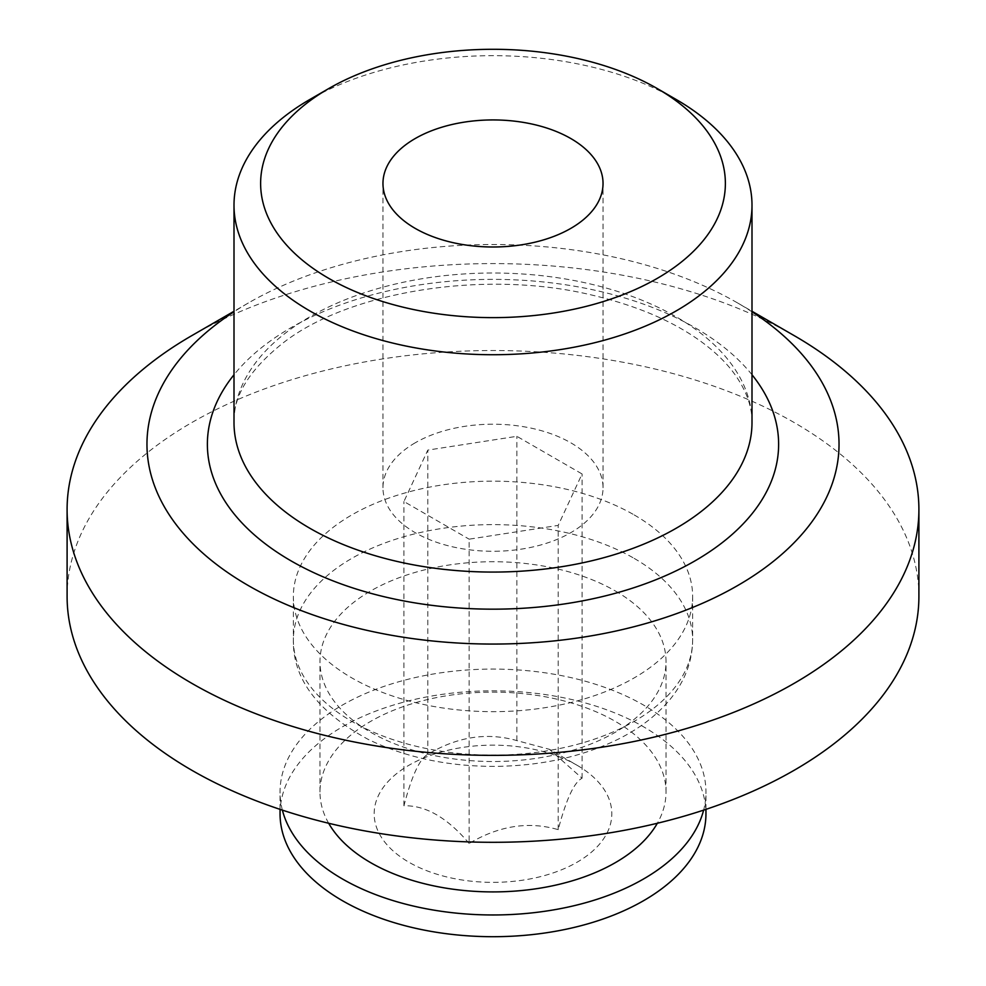 <?xml version="1.0" encoding="UTF-8"?>
<svg xmlns="http://www.w3.org/2000/svg" width="986" height="986" viewBox="0 0 986 986"><rect width="100%" height="100%" fill="white"/><g stroke="black" fill="none" stroke-linecap="round" stroke-linejoin="round"><path stroke-width="0.74" stroke-dasharray="4.93 3.7" d="M577.02 765.247A118.825 68.601 180 0 1 523.751 880.017A118.825 68.601 180 0 1 378.217 795.998A118.825 68.601 180 0 1 577.02 765.247L549.461 749.335L582.073 778.237C574.185 782.108 566.223 799.239 558.199 829.67C528.767 821.079 499.076 825.676 469.139 843.449L469.139 539.169L558.199 525.39L582.073 473.958L516.861 436.317L427.801 450.097L403.927 501.517L469.139 539.169M280.049 813.758A212.951 122.942 180 0 1 411.507 700.171A212.951 122.942 180 0 1 643.575 726.818A212.951 122.942 180 0 1 705.951 813.758M469.139 843.449C447.422 817.751 425.681 805.205 403.927 805.796C411.815 775.674 419.777 758.53 427.801 754.376C457.233 736.69 486.924 732.093 516.861 740.597L549.461 749.335M403.927 805.796L403.927 501.517M427.801 754.376L427.801 450.097M516.861 740.597L516.861 436.317M615.35 590.984A173.018 99.894 180 0 1 666.018 661.618A173.018 99.894 180 0 1 493 761.512A173.018 99.894 180 0 1 319.982 661.618A173.018 99.894 180 0 1 426.79 569.329A173.018 99.894 180 0 1 615.35 590.984M676.137 99.463A258.998 149.527 0 0 0 309.863 99.463M558.199 829.67L558.199 525.39M751.998 311.786A346.037 199.788 0 0 0 737.688 303.01A346.037 199.788 0 0 0 248.312 303.01A346.037 199.788 0 0 0 234.002 311.786M794.161 335.61A425.903 245.896 0 0 0 191.839 335.61M67.097 596.419A425.903 245.896 180 0 1 330.014 369.245A425.903 245.896 180 0 1 794.161 422.538A425.903 245.896 180 0 1 918.903 596.419M634.171 514.914A199.64 115.263 180 0 1 692.64 596.419A199.64 115.263 180 0 1 493 711.67A199.64 115.263 180 0 1 293.36 596.419A199.64 115.263 180 0 1 416.597 489.931A199.64 115.263 180 0 1 634.171 514.914M328.658 823.261A173.018 99.894 180 0 1 319.982 792.017A173.018 99.894 180 0 1 426.79 699.727A173.018 99.894 180 0 1 615.35 721.382A173.018 99.894 180 0 1 666.018 792.017A173.018 99.894 180 0 1 657.342 823.261M282.378 810.135A212.951 122.942 180 0 1 280.049 792.017A212.951 122.942 180 0 1 411.507 678.43A212.951 122.942 180 0 1 643.575 705.089A212.951 122.942 180 0 1 705.951 792.017A212.951 122.942 180 0 1 703.622 810.135M415.192 442.813A110.038 63.535 0 0 0 382.962 487.737A110.038 63.535 0 0 0 493 551.273A110.038 63.535 0 0 0 603.038 487.737A110.038 63.535 0 0 0 535.115 429.046A110.038 63.535 0 0 0 415.192 442.813M582.073 778.237L582.073 473.958M634.171 558.384A199.64 115.263 180 0 1 692.64 639.877A199.64 115.263 180 0 1 493 755.14A199.64 115.263 180 0 1 293.36 639.877A199.64 115.263 180 0 1 416.597 533.389A199.64 115.263 180 0 1 634.171 558.384M751.998 422.538A258.998 149.527 0 0 0 493 273.011A258.998 149.527 0 0 0 234.002 422.538C233.066 396.002 249.655 369.294 283.783 342.401C349.956 291.08 486.591 268.968 593.671 295.504C637.375 305.931 673.204 321.3 701.145 341.612C714.53 351.435 725.24 361.652 733.264 372.264C746.032 389.544 752.281 406.306 751.998 422.538M751.998 374.754A285.62 164.896 0 0 0 493 279.371A285.62 164.896 0 0 0 234.002 374.754M692.64 596.419L692.64 639.877C692.418 661.286 684.962 681.03 670.27 699.136C656.935 715.318 639.224 728.851 617.113 739.734C580.951 757.149 539.934 766.036 494.048 766.393C447.065 766.307 405.11 757.31 368.197 739.389C317.603 711.892 292.657 678.725 293.36 639.877L293.36 596.419M248.312 303.01L234.002 311.268M737.688 303.01L751.998 311.268M666.018 792.017L666.018 661.618M319.982 792.017L319.982 661.618M705.951 809.358L705.951 792.017M280.049 809.358L280.049 792.017M603.038 487.737L603.038 183.47M382.962 487.737L382.962 183.47"/><path stroke-width="1.48" d="M705.951 809.358L705.951 813.758A212.951 122.942 180 0 1 493 936.7A212.951 122.942 180 0 1 280.049 813.758L280.049 809.358M328.683 278.335A232.376 134.17 0 0 0 657.317 278.335A232.376 134.17 0 0 0 657.317 88.592A232.376 134.17 0 0 0 328.683 88.592A232.376 134.17 0 0 0 328.683 278.335M328.683 88.592L309.863 99.463A258.998 149.527 0 0 0 234.002 205.199A258.998 149.527 0 0 0 309.863 310.935A258.998 149.527 0 0 0 592.118 343.35A258.998 149.527 0 0 0 751.998 205.199A258.998 149.527 0 0 0 676.137 99.463L657.317 88.592M234.002 311.786A346.037 199.788 0 0 0 248.312 585.548A346.037 199.788 0 0 0 730.195 589.739A346.037 199.788 0 0 0 751.998 311.786M234.002 311.268L191.839 335.61A425.903 245.896 0 0 0 67.097 509.479A425.903 245.896 0 0 0 191.839 683.347A425.903 245.896 0 0 0 655.986 736.653A425.903 245.896 0 0 0 918.903 509.479A425.903 245.896 0 0 0 794.161 335.61L751.998 311.268M415.192 138.545A110.038 63.535 180 0 1 535.115 124.766A110.038 63.535 180 0 1 603.038 183.47A110.038 63.535 180 0 1 493 246.993A110.038 63.535 180 0 1 382.962 183.47A110.038 63.535 180 0 1 415.192 138.545M918.903 509.479L918.903 596.419A425.903 245.896 180 0 1 493 842.303A425.903 245.896 180 0 1 67.097 596.419L67.097 509.479M657.342 823.261A173.018 99.894 180 0 1 493 891.911A173.018 99.894 180 0 1 328.658 823.261M703.622 810.135A212.951 122.942 180 0 1 493 914.971A212.951 122.942 180 0 1 282.378 810.135M234.002 205.199L234.002 422.538A258.998 149.527 0 0 0 309.863 528.274A258.998 149.527 0 0 0 592.118 560.689A258.998 149.527 0 0 0 751.998 422.538L751.998 205.199M234.002 374.754A285.62 164.896 0 0 0 291.043 560.874A285.62 164.896 0 0 0 656.688 579.411A285.62 164.896 0 0 0 751.998 374.754"/></g></svg>
